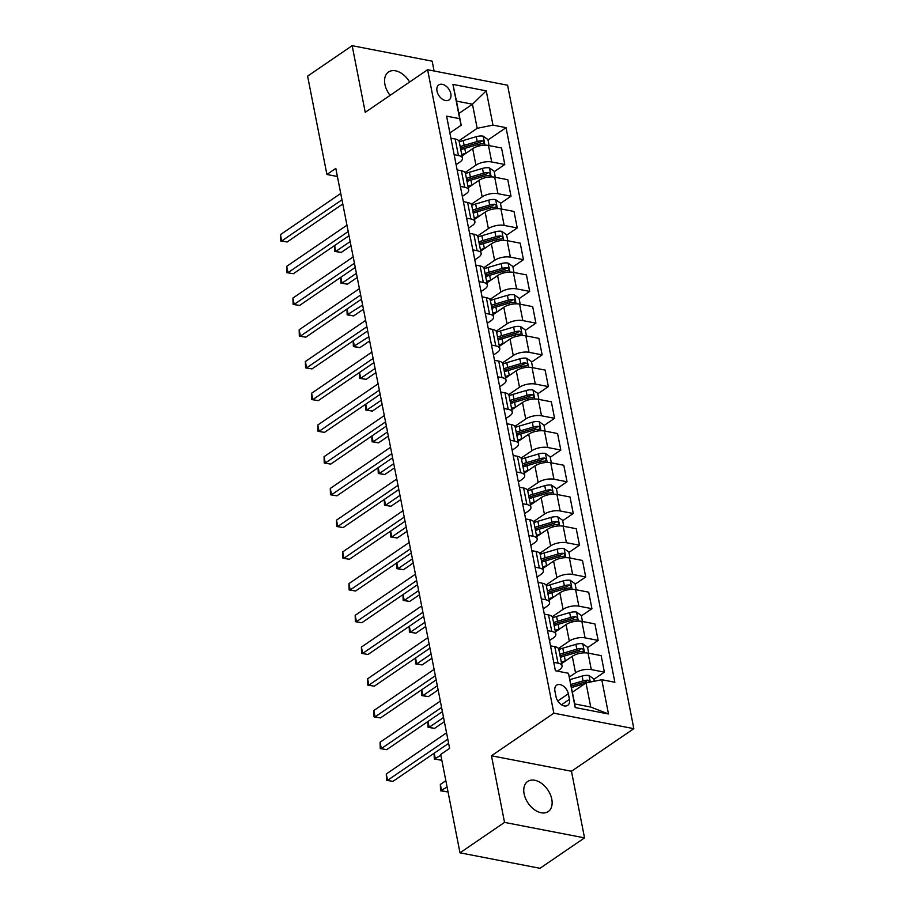 <?xml version="1.0" encoding="UTF-8"?>
<svg xmlns="http://www.w3.org/2000/svg" width="914" height="914" viewBox="0 0 914 914"><rect width="100%" height="100%" fill="white"/><g stroke="black" fill="none" stroke-linecap="round" stroke-linejoin="round"><path stroke-width="1.37" d="M409.609 82.032A18.211 11.871 55.7 0 0 388.484 72.035A18.211 11.871 55.7 0 0 384.92 84.396A18.211 11.871 55.7 0 0 390.107 95.342M524.11 793.832A18.211 11.871 55.7 0 0 534.187 809.541A18.211 11.871 55.7 0 0 548.217 811.552A18.211 11.871 55.7 0 0 551.782 799.19A18.211 11.871 55.7 0 0 541.705 783.481A18.211 11.871 55.7 0 0 527.675 781.47A18.211 11.871 55.7 0 0 524.11 793.832M436.995 91.092A9.106 5.941 55.7 0 0 442.033 98.941A9.106 5.941 55.7 0 0 449.048 99.946A9.106 5.941 55.7 0 0 450.831 93.765A9.106 5.941 55.7 0 0 445.792 85.916A9.106 5.941 55.7 0 0 438.777 84.911A9.106 5.941 55.7 0 0 436.995 91.092M434.081 70.995L432.162 61.181L352.164 45.7L307.607 76.125L326.904 174.483L337.403 176.505M633.836 728.664L507.601 85.219L427.603 69.738L553.85 713.183L633.836 728.664L571.467 771.256L491.469 755.775L504.539 822.406L584.537 837.875L571.467 771.256M584.537 837.875L539.991 868.3L459.993 852.819L504.539 822.406M459.993 852.819L440.697 754.461L449.608 748.383L335.815 168.393L326.904 174.483M569.433 699.347L568.337 693.772A8.82 5.747 55.7 0 0 563.458 686.163A8.82 5.747 55.7 0 0 556.66 685.18A8.82 5.747 55.7 0 0 554.935 691.178L556.032 696.754A8.82 5.747 55.7 0 0 560.91 704.363A8.82 5.747 55.7 0 0 567.708 705.334A8.82 5.747 55.7 0 0 569.433 699.347L561.504 704.774M601.778 679.719L608.496 713.994L575.203 707.55L568.485 673.287L574.735 703.94L590.73 707.036L586 682.918L601.778 679.719L614.859 682.255L506.048 127.652L488.007 139.968M458.885 113.473L472.458 104.196L456.463 101.1L461.193 125.218L459.673 118.683L446.592 116.147L555.404 670.75L568.485 673.287M459.673 118.683L452.944 84.408L486.248 90.852L492.966 125.115L506.048 127.652M352.164 45.7L365.234 112.331L427.603 69.738M491.469 755.775L553.85 713.183M461.193 125.218L449.882 132.941M454.155 154.695L458.417 155.517A11.379 4.741 -11.1 0 1 462.45 158.191A11.379 4.741 -11.1 0 1 459.936 162.052L456.109 164.669M460.382 186.422L464.632 187.244A11.379 4.741 -11.1 0 1 468.676 189.918A11.379 4.741 -11.1 0 1 466.151 193.779L462.335 196.396M466.608 218.149L470.859 218.972A11.379 4.741 -11.1 0 1 474.903 221.645A11.379 4.741 -11.1 0 1 472.378 225.518L468.562 228.123M472.824 249.876L477.085 250.699A11.379 4.741 -11.1 0 1 481.13 253.372A11.379 4.741 -11.1 0 1 478.605 257.245L474.789 259.85M479.05 281.603L483.312 282.426A11.379 4.741 -11.1 0 1 487.356 285.099A11.379 4.741 -11.1 0 1 484.831 288.973L481.004 291.577M485.277 313.331L489.538 314.153A11.379 4.741 -11.1 0 1 493.571 316.827A11.379 4.741 -11.1 0 1 491.058 320.7L487.231 323.305M491.504 345.058L495.765 345.88A11.379 4.741 -11.1 0 1 499.798 348.554A11.379 4.741 -11.1 0 1 497.285 352.427L493.457 355.032M497.73 376.785L501.98 377.608A11.379 4.741 -11.1 0 1 506.025 380.293A11.379 4.741 -11.1 0 1 503.5 384.154L499.684 386.759M503.957 408.512L508.207 409.335A11.379 4.741 -11.1 0 1 512.251 412.02A11.379 4.741 -11.1 0 1 509.726 415.881L505.91 418.486M510.172 440.24L514.433 441.062A11.379 4.741 -11.1 0 1 518.478 443.747A11.379 4.741 -11.1 0 1 515.953 447.609L512.137 450.214M516.399 471.967L520.66 472.801A11.379 4.741 -11.1 0 1 524.705 475.474A11.379 4.741 -11.1 0 1 522.18 479.336L518.352 481.941M522.625 503.694L526.887 504.528A11.379 4.741 -11.1 0 1 530.931 507.201A11.379 4.741 -11.1 0 1 528.406 511.063L524.579 513.668M528.852 535.433L533.113 536.255A11.379 4.741 -11.1 0 1 537.146 538.929A11.379 4.741 -11.1 0 1 534.633 542.79L530.806 545.407M535.078 567.16L539.329 567.982A11.379 4.741 -11.1 0 1 543.373 570.656A11.379 4.741 -11.1 0 1 540.848 574.518L537.032 577.134M541.305 598.887L545.555 599.71A11.379 4.741 -11.1 0 1 549.6 602.383A11.379 4.741 -11.1 0 1 547.075 606.245L543.259 608.861M547.52 630.614L551.782 631.437A11.379 4.741 -11.1 0 1 555.826 634.11A11.379 4.741 -11.1 0 1 553.301 637.972L549.485 640.588M553.747 662.342L558.008 663.164A11.379 4.741 -11.1 0 1 562.053 665.838A11.379 4.741 -11.1 0 1 559.528 669.699L557.426 671.139M572.427 692.184L586 682.918M569.353 677.023L575.523 672.795A11.379 4.741 -11.1 0 1 591.301 669.608L604.383 672.133L593.826 679.342M561.607 663.598L572.29 656.298A11.379 4.741 -11.1 0 1 588.068 653.11L601.149 655.635L604.383 672.133M558.431 648.494L569.308 641.068A11.379 4.741 -11.1 0 1 585.074 637.881L598.156 640.406L587.599 647.615M555.381 631.871L566.063 624.57A11.379 4.741 -11.1 0 1 581.841 621.383L594.923 623.908L598.156 640.406M552.205 616.767L563.081 609.341A11.379 4.741 -11.1 0 1 578.859 606.153L591.929 608.678L581.373 615.887M549.154 600.144L559.836 592.843A11.379 4.741 -11.1 0 1 575.614 589.656L588.696 592.181L591.929 608.678M545.989 585.04L556.855 577.614A11.379 4.741 -11.1 0 1 572.632 574.426L585.714 576.951L575.146 584.16M542.939 568.405L553.621 561.116A11.379 4.741 -11.1 0 1 569.388 557.928L582.469 560.453L585.714 576.951M539.763 553.313L550.628 545.887A11.379 4.741 -11.1 0 1 566.406 542.699L579.487 545.224L568.931 552.433M536.712 536.678L547.395 529.389A11.379 4.741 -11.1 0 1 563.173 526.19L576.243 528.726L579.487 545.224M533.536 521.586L544.401 514.159A11.379 4.741 -11.1 0 1 560.179 510.972L573.261 513.497L562.704 520.706M530.486 504.951L541.168 497.662A11.379 4.741 -11.1 0 1 556.946 494.463L570.028 496.999L573.261 513.497M527.309 489.858L538.175 482.432A11.379 4.741 -11.1 0 1 553.953 479.233L567.034 481.769L556.477 488.979M524.259 473.224L534.941 465.934A11.379 4.741 -11.1 0 1 550.719 462.735L563.801 465.272L567.034 481.769M521.083 458.12L531.948 450.705A11.379 4.741 -11.1 0 1 547.726 447.506L560.808 450.042L550.251 457.251M518.032 441.496L528.715 434.207A11.379 4.741 -11.1 0 1 544.493 431.008L557.574 433.544L560.808 450.042M514.856 426.392L525.733 418.978A11.379 4.741 -11.1 0 1 541.511 415.779L554.581 418.315L544.024 425.524M511.806 409.769L522.488 402.48A11.379 4.741 -11.1 0 1 538.266 399.281L551.348 401.817L554.581 418.315M508.641 394.665L519.506 387.25A11.379 4.741 -11.1 0 1 535.284 384.051L548.366 386.588L537.798 393.797M505.591 378.042L516.261 370.753A11.379 4.741 -11.1 0 1 532.039 367.554L545.121 370.09L548.366 386.588M502.414 362.938L513.28 355.523A11.379 4.741 -11.1 0 1 529.057 352.324L542.139 354.861L531.582 362.07M499.364 346.315L510.046 339.025A11.379 4.741 -11.1 0 1 525.824 335.826L538.894 338.363L542.139 354.861M496.188 331.211L507.053 323.796A11.379 4.741 -11.1 0 1 522.831 320.597L535.912 323.133L525.356 330.342M493.137 314.587L503.82 307.298A11.379 4.741 -11.1 0 1 519.598 304.099L532.679 306.636L535.912 323.133M489.961 299.484L500.826 292.069A11.379 4.741 -11.1 0 1 516.604 288.87L529.686 291.406L519.129 298.615M486.911 282.86L497.593 275.571A11.379 4.741 -11.1 0 1 513.371 272.372L526.453 274.908L529.686 291.406M483.735 267.756L494.6 260.341A11.379 4.741 -11.1 0 1 510.378 257.142L523.459 259.679L512.903 266.888M480.684 251.133L491.366 243.832A11.379 4.741 -11.1 0 1 507.144 240.645L520.226 243.17L523.459 259.679M477.508 236.029L488.384 228.603A11.379 4.741 -11.1 0 1 504.151 225.415L517.233 227.94L506.676 235.149M474.457 219.406L485.14 212.105A11.379 4.741 -11.1 0 1 500.918 208.918L513.999 211.442L517.233 227.94M471.281 204.302L482.158 196.876A11.379 4.741 -11.1 0 1 497.936 193.688L511.017 196.213L500.449 203.422M468.242 187.678L478.913 180.378A11.379 4.741 -11.1 0 1 494.691 177.19L507.773 179.715L511.017 196.213M465.066 172.575L475.931 165.148A11.379 4.741 -11.1 0 1 491.709 161.961L504.791 164.486L494.234 171.695M462.016 155.951L472.698 148.651A11.379 4.741 -11.1 0 1 488.464 145.463L501.546 147.988L504.791 164.486M458.839 140.847L477.188 128.314L472.458 104.196L486.248 90.852M550.514 645.844L554.775 646.666A11.379 4.741 -11.1 0 1 558.808 649.34L562.053 665.838M544.287 614.117L548.549 614.939A11.379 4.741 -11.1 0 1 552.593 617.613L555.826 634.11M538.06 582.389L542.322 583.212A11.379 4.741 -11.1 0 1 546.366 585.885L549.6 602.383M531.834 550.662L536.095 551.485A11.379 4.741 -11.1 0 1 540.14 554.158L543.373 570.656M525.619 518.923L529.869 519.758A11.379 4.741 -11.1 0 1 533.913 522.431L537.146 538.929M519.392 487.196L523.642 488.03A11.379 4.741 -11.1 0 1 527.686 490.704L530.931 507.201M513.165 455.469L517.427 456.292A11.379 4.741 -11.1 0 1 521.46 458.977L524.705 475.474M506.939 423.742L511.2 424.564A11.379 4.741 -11.1 0 1 515.245 427.249L518.478 443.747M500.712 392.015L504.974 392.837A11.379 4.741 -11.1 0 1 509.018 395.522L512.251 412.02M494.485 360.287L498.747 361.11A11.379 4.741 -11.1 0 1 502.791 363.783L506.025 380.293M488.27 328.56L492.52 329.383A11.379 4.741 -11.1 0 1 496.565 332.056L499.798 348.554M482.044 296.833L486.294 297.656A11.379 4.741 -11.1 0 1 490.338 300.329L493.571 316.827M475.817 265.106L480.079 265.928A11.379 4.741 -11.1 0 1 484.112 268.602L487.356 285.099M469.59 233.378L473.852 234.201A11.379 4.741 -11.1 0 1 477.885 236.875L481.13 253.372M463.364 201.651L467.625 202.474A11.379 4.741 -11.1 0 1 471.67 205.147L474.903 221.645M457.137 169.924L461.399 170.747A11.379 4.741 -11.1 0 1 465.443 173.42L468.676 189.918M492.966 125.115L477.188 128.314M450.922 138.197L455.172 139.019A11.379 4.741 -11.1 0 1 459.216 141.693L462.45 158.191M574.735 703.94L575.203 707.55M590.73 707.036L608.496 713.994M452.944 84.408L456.463 101.1M447.803 739.186L387.547 780.328L386.302 773.975L446.558 732.834M448.625 743.356L392.951 781.367L386.473 780.316L386.302 773.975M392.951 781.367L386.473 780.316M594.203 681.261L593.734 678.896L588.913 675.515A7.54 3.142 168.9 0 0 582.104 676.063L569.959 679.639M445.838 780.693L440.354 784.441L441.599 790.781L447.003 791.832L447.906 791.216M589.85 682.141L588.022 680.176A7.54 3.142 168.9 0 0 583.052 680.896L570.907 684.46M571.216 686.014L584.126 682.21A3.839 1.599 -11.1 0 1 585.451 681.924L588.022 680.176M571.513 687.511L583.646 683.935A7.54 3.142 -11.1 0 1 585.017 683.592M447.003 791.832L440.525 790.781L447.083 787.034M440.525 790.781L440.354 784.441M441.576 707.459L381.321 748.6L380.075 742.248L440.331 701.107M442.399 711.629L386.725 749.64L380.258 748.589L380.075 742.248M386.725 749.64L380.258 748.589M435.35 675.732L375.094 716.873L373.849 710.521L434.104 669.379M436.172 679.902L380.498 717.913L374.032 716.862L373.849 710.521M380.498 717.913L374.032 716.862M429.123 644.004L368.868 685.146L367.622 678.794L427.878 637.652M429.946 648.175L374.283 686.186L367.805 685.134L367.622 678.794M374.283 686.186L367.805 685.134M588.707 653.236L587.508 647.169L582.686 643.787A7.54 3.142 168.9 0 0 575.877 644.336L562.796 648.186A21.765 9.071 168.9 0 0 558.854 649.546M565.8 660.731L565.286 660.879A21.765 9.071 168.9 0 0 561.345 662.239M560.396 657.417A21.765 9.071 -11.1 0 1 564.338 656.058L577.419 652.208A7.54 3.142 -11.1 0 1 582.389 651.499C584.149 650.608 583.955 649.591 581.795 648.449A7.54 3.142 168.9 0 0 576.825 649.157L563.744 653.007A21.765 9.071 168.9 0 0 559.802 654.367M560.133 656.058A18.074 7.529 -11.1 0 1 564.829 654.333L577.899 650.482A3.839 1.599 -11.1 0 1 579.225 650.197L581.795 648.449M434.219 753.193L435.372 759.054L440.777 760.105L441.679 759.488M582.389 651.499L583.201 651.282M440.777 760.105L434.31 759.043L440.856 755.307M434.31 759.043L434.081 753.285M582.481 621.497L581.293 615.442L576.46 612.06A7.54 3.142 168.9 0 0 569.651 612.609L556.569 616.459A21.765 9.071 168.9 0 0 552.627 617.818M559.585 629.003L559.06 629.152A21.765 9.071 168.9 0 0 555.118 630.511M554.17 625.69A21.765 9.071 -11.1 0 1 558.123 624.331L571.193 620.48A7.54 3.142 -11.1 0 1 576.163 619.772C577.922 618.881 577.728 617.864 575.569 616.721A7.54 3.142 168.9 0 0 570.599 617.43L557.517 621.28A21.765 9.071 168.9 0 0 553.576 622.64M553.907 624.331A18.074 7.529 -11.1 0 1 558.603 622.605L571.673 618.755A3.839 1.599 -11.1 0 1 573.009 618.47L575.569 616.721M428.003 721.466L429.146 727.327L434.55 728.378L444.364 721.672M576.163 619.772L576.974 619.555M434.55 728.378L428.083 727.316L429.146 727.327L443.541 717.501M428.083 727.316L427.855 721.557M576.254 589.77L575.066 583.715L570.245 580.333A7.54 3.142 168.9 0 0 563.424 580.881L550.354 584.732A21.765 9.071 168.9 0 0 546.401 586.091M553.358 597.276L552.833 597.425A21.765 9.071 168.9 0 0 548.891 598.784M547.943 593.963A21.765 9.071 -11.1 0 1 551.896 592.603L564.966 588.753A7.54 3.142 -11.1 0 1 569.948 588.045C571.696 587.154 571.501 586.137 569.342 584.994A7.54 3.142 168.9 0 0 564.372 585.703L551.291 589.553A21.765 9.071 168.9 0 0 547.349 590.912M547.68 592.603A18.074 7.529 -11.1 0 1 552.376 590.878L565.446 587.028A3.839 1.599 -11.1 0 1 566.783 586.742L569.342 584.994M421.777 689.739L422.919 695.6L428.335 696.651L438.137 689.944M569.948 588.045L570.747 587.828M428.335 696.651L421.857 695.588L422.919 695.6L437.326 685.774M421.857 695.588L421.628 689.83M422.896 612.277L362.652 653.419L361.407 647.066L421.662 605.925M423.719 616.447L368.056 654.458L361.578 653.407L361.407 647.066M368.056 654.458L361.578 653.407M570.028 558.043L568.839 551.976L564.018 548.606A7.54 3.142 168.9 0 0 557.197 549.154L544.127 553.004A21.765 9.071 168.9 0 0 540.174 554.364M547.132 565.549L546.618 565.697A21.765 9.071 168.9 0 0 542.665 567.057M541.728 562.224A21.765 9.071 -11.1 0 1 545.669 560.876L558.74 557.026A7.54 3.142 -11.1 0 1 563.721 556.306C565.48 555.415 565.275 554.41 563.115 553.267A7.54 3.142 168.9 0 0 558.146 553.975L545.075 557.826A21.765 9.071 168.9 0 0 541.122 559.185M541.454 560.876A18.074 7.529 -11.1 0 1 546.149 559.151L559.231 555.301A3.839 1.599 -11.1 0 1 560.556 555.015L563.115 553.267M415.55 658.011L416.704 663.872L422.108 664.924L431.911 658.217M563.721 556.306L564.532 556.1M422.108 664.924L415.63 663.861L416.704 663.872L431.1 654.047M415.63 663.861L415.402 658.103M416.681 580.539L356.426 621.68L355.18 615.339L415.436 574.198M417.492 584.72L361.83 622.731L355.352 621.68L355.18 615.339M361.83 622.731L355.352 621.68M563.801 526.315L562.613 520.249L557.791 516.878A7.54 3.142 168.9 0 0 550.971 517.427L537.9 521.277A21.765 9.071 168.9 0 0 533.959 522.637M540.905 533.822L540.391 533.97A21.765 9.071 168.9 0 0 536.438 535.33M535.501 530.497A21.765 9.071 -11.1 0 1 539.443 529.149L552.524 525.299A7.54 3.142 -11.1 0 1 557.494 524.579C559.254 523.688 559.048 522.682 556.9 521.54A7.54 3.142 168.9 0 0 551.919 522.248L538.849 526.098A21.765 9.071 168.9 0 0 534.896 527.458M535.227 529.149A18.074 7.529 -11.1 0 1 539.923 527.424L553.004 523.573A3.839 1.599 -11.1 0 1 554.33 523.288L556.9 521.54M409.323 626.284L410.477 632.145L415.881 633.185L425.696 626.49M557.494 524.579L558.305 524.373M415.881 633.185L409.403 632.134L410.477 632.145L424.873 622.308M409.403 632.134L409.175 626.376M410.455 548.811L350.199 589.953L348.954 583.612L409.209 542.47M411.277 552.993L355.603 591.004L349.125 589.953L348.954 583.612M355.603 591.004L349.125 589.953M557.574 494.588L556.386 488.522L551.565 485.151A7.54 3.142 168.9 0 0 544.755 485.7L531.674 489.55A21.765 9.071 168.9 0 0 527.732 490.909M534.679 502.094L534.164 502.243A21.765 9.071 168.9 0 0 530.223 503.591M529.275 498.77A21.765 9.071 -11.1 0 1 533.216 497.422L546.298 493.571A7.54 3.142 -11.1 0 1 551.268 492.852C553.027 491.961 552.833 490.944 550.674 489.813A7.54 3.142 168.9 0 0 545.692 490.521L532.622 494.371A21.765 9.071 168.9 0 0 528.68 495.731M529.012 497.422A18.074 7.529 -11.1 0 1 533.696 495.696L546.778 491.846A3.839 1.599 -11.1 0 1 548.103 491.561L550.674 489.813M403.097 594.557L404.251 600.418L409.655 601.458L419.469 594.763M551.268 492.852L552.079 492.646M409.655 601.458L403.177 600.407L404.251 600.418L418.646 590.581M403.177 600.407L402.96 594.648M404.228 517.084L343.972 558.226L342.727 551.885L402.983 510.743M405.051 521.266L349.377 559.277L342.91 558.226L342.727 551.885M349.377 559.277L342.91 558.226M551.348 462.861L550.159 456.794L545.338 453.424A7.54 3.142 168.9 0 0 538.529 453.972L525.447 457.823A21.765 9.071 168.9 0 0 521.506 459.182M528.452 470.356L527.938 470.516A21.765 9.071 168.9 0 0 523.996 471.864M523.048 467.043A21.765 9.071 -11.1 0 1 526.99 465.694L540.071 461.844A7.54 3.142 -11.1 0 1 545.041 461.124C546.801 460.233 546.606 459.216 544.447 458.085A7.54 3.142 168.9 0 0 539.477 458.794L526.395 462.644A21.765 9.071 168.9 0 0 522.454 464.004M522.785 465.694A18.074 7.529 -11.1 0 1 527.469 463.969L540.551 460.119A3.839 1.599 -11.1 0 1 541.876 459.833L544.447 458.085M396.87 562.818L398.024 568.691L403.428 569.73L413.242 563.035M545.041 461.124L545.852 460.919M403.428 569.73L396.962 568.679L398.024 568.691L412.42 558.854M396.962 568.679L396.733 562.921M398.001 485.357L337.746 526.498L336.501 520.157L396.756 479.016M398.824 489.538L343.15 527.549L336.683 526.498L336.501 520.157M343.15 527.549L336.683 526.498M545.132 431.134L543.944 425.067L539.111 421.697A7.54 3.142 168.9 0 0 532.302 422.245L519.221 426.095A21.765 9.071 168.9 0 0 515.279 427.444M522.237 438.629L521.711 438.789A21.765 9.071 168.9 0 0 517.77 440.137M516.821 435.315A21.765 9.071 -11.1 0 1 520.763 433.967L533.845 430.117A7.54 3.142 -11.1 0 1 538.814 429.397C540.574 428.506 540.38 427.489 538.22 426.358A7.54 3.142 168.9 0 0 533.25 427.067L520.169 430.917A21.765 9.071 168.9 0 0 516.227 432.276M516.559 433.967A18.074 7.529 -11.1 0 1 521.254 432.242L534.324 428.392A3.839 1.599 -11.1 0 1 535.661 428.106L538.22 426.358M390.655 531.091L391.798 536.964L397.202 538.003L407.016 531.308M538.814 429.397L539.626 429.192M397.202 538.003L390.735 536.952L391.798 536.964L406.193 527.127M390.735 536.952L390.507 531.194M391.775 453.63L331.519 494.771L330.274 488.43L390.529 447.289M392.597 457.811L336.923 495.822L330.457 494.771L330.274 488.43M336.923 495.822L330.457 494.771M538.906 399.407L537.718 393.34L532.896 389.97A7.54 3.142 168.9 0 0 526.076 390.518L513.005 394.368A21.765 9.071 168.9 0 0 509.052 395.716M516.01 406.901L515.485 407.061A21.765 9.071 168.9 0 0 511.543 408.409M510.595 403.588A21.765 9.071 -11.1 0 1 514.548 402.24L527.618 398.39A7.54 3.142 -11.1 0 1 532.599 397.67C534.347 396.779 534.153 395.762 531.994 394.631A7.54 3.142 168.9 0 0 527.024 395.339L513.942 399.19A21.765 9.071 168.9 0 0 510.001 400.549M510.332 402.24A18.074 7.529 -11.1 0 1 515.028 400.515L528.098 396.665A3.839 1.599 -11.1 0 1 529.434 396.379L531.994 394.631M384.428 499.364L385.571 505.236L390.975 506.276L400.789 499.581M532.599 397.67L533.399 397.464M390.975 506.276L384.508 505.225L385.571 505.236L399.978 495.399M384.508 505.225L384.28 499.467M385.548 421.902L325.304 463.044L324.059 456.703L384.303 415.562M386.371 426.084L330.708 464.095L324.23 463.032L324.059 456.703M330.708 464.095L324.23 463.032M532.679 367.679L531.491 361.613L526.67 358.242A7.54 3.142 168.9 0 0 519.849 358.791L506.779 362.641A21.765 9.071 168.9 0 0 502.826 363.989M509.784 375.174L509.269 375.334A21.765 9.071 168.9 0 0 505.316 376.682M504.368 371.861A21.765 9.071 -11.1 0 1 508.321 370.513L521.391 366.651A7.54 3.142 -11.1 0 1 526.373 365.943C528.132 365.052 527.926 364.035 525.767 362.892A7.54 3.142 168.9 0 0 520.797 363.612L507.727 367.462A21.765 9.071 168.9 0 0 503.774 368.81M504.105 370.513A18.074 7.529 -11.1 0 1 508.801 368.788L521.883 364.937A3.839 1.599 -11.1 0 1 523.208 364.652L525.767 362.892M378.202 467.637L379.356 473.509L384.76 474.549L394.562 467.854M526.373 365.943L527.184 365.726M384.76 474.549L378.282 473.498L379.356 473.509L393.751 463.672M378.282 473.498L378.053 467.74M379.333 390.175L319.077 431.317L317.832 424.976L378.088 383.834M380.144 394.357L324.481 432.368L318.003 431.305L317.832 424.976M324.481 432.368L318.003 431.305M526.453 335.952L525.264 329.885L520.443 326.515A7.54 3.142 168.9 0 0 513.622 327.063L500.552 330.914A21.765 9.071 168.9 0 0 496.61 332.262M503.557 343.447L503.043 343.607A21.765 9.071 168.9 0 0 499.09 344.955M498.153 340.134A21.765 9.071 -11.1 0 1 502.094 338.774L515.176 334.924A7.54 3.142 -11.1 0 1 520.146 334.216C521.905 333.324 521.7 332.308 519.552 331.165A7.54 3.142 168.9 0 0 514.571 331.885L501.5 335.735A21.765 9.071 168.9 0 0 497.547 337.083M497.879 338.786A18.074 7.529 -11.1 0 1 502.574 337.06L515.656 333.21A3.839 1.599 -11.1 0 1 516.981 332.924L519.552 331.165M371.975 435.909L373.129 441.782L378.533 442.822L388.347 436.127M520.146 334.216L520.957 333.998M378.533 442.822L372.055 441.77L373.129 441.782L387.525 431.945M372.055 441.77L371.827 436.012M373.106 358.448L312.851 399.589L311.605 393.249L371.861 352.107M373.917 362.63L318.255 400.64L311.777 399.578L311.605 393.249M318.255 400.64L311.777 399.578M520.226 304.225L519.038 298.158L514.216 294.788A7.54 3.142 168.9 0 0 507.407 295.336L494.325 299.186A21.765 9.071 168.9 0 0 490.384 300.535M497.33 311.72L496.816 311.868A21.765 9.071 168.9 0 0 492.875 313.228M491.926 308.406A21.765 9.071 -11.1 0 1 495.868 307.047L508.949 303.197A7.54 3.142 -11.1 0 1 513.919 302.488C515.679 301.597 515.473 300.58 513.325 299.438A7.54 3.142 168.9 0 0 508.344 300.158L495.274 304.008A21.765 9.071 168.9 0 0 491.321 305.356M491.663 307.047A18.074 7.529 -11.1 0 1 496.348 305.333L509.429 301.483A3.839 1.599 -11.1 0 1 510.755 301.197L513.325 299.438M365.749 404.182L366.902 410.043L372.306 411.094L382.121 404.399M513.919 302.488L514.731 302.271M372.306 411.094L365.829 410.043L366.902 410.043L381.298 400.218M365.829 410.043L365.611 404.285M366.88 326.721L306.624 367.862L305.379 361.521L365.634 320.38M367.702 330.902L312.028 368.913L305.562 367.851L305.379 361.521M312.028 368.913L305.562 367.851M513.999 272.498L512.811 266.431L507.99 263.061A7.54 3.142 168.9 0 0 501.18 263.609L488.099 267.459A21.765 9.071 168.9 0 0 484.157 268.807M491.104 279.992L490.589 280.141A21.765 9.071 168.9 0 0 486.648 281.501M485.7 276.679A21.765 9.071 -11.1 0 1 489.641 275.32L502.723 271.469A7.54 3.142 -11.1 0 1 507.693 270.761C509.452 269.87 509.258 268.853 507.099 267.711A7.54 3.142 168.9 0 0 502.129 268.43L489.047 272.281A21.765 9.071 168.9 0 0 485.106 273.629M485.437 275.32A18.074 7.529 -11.1 0 1 490.121 273.594L503.203 269.744A3.839 1.599 -11.1 0 1 504.528 269.47L507.099 267.711M359.522 372.455L360.676 378.316L366.08 379.367L375.894 372.672M507.693 270.761L508.504 270.544M366.08 379.367L359.602 378.316L360.676 378.316L375.071 368.491M359.602 378.316L359.385 372.558M360.653 294.993L300.398 336.135L299.152 329.794L359.408 288.641M361.476 299.164L305.802 337.175L299.335 336.124L299.152 329.794M305.802 337.175L299.335 336.124M507.784 240.77L506.584 234.704L501.763 231.322A7.54 3.142 168.9 0 0 494.954 231.882L481.872 235.732A21.765 9.071 168.9 0 0 477.931 237.08M484.888 248.265L484.363 248.414A21.765 9.071 168.9 0 0 480.421 249.773M479.473 244.952A21.765 9.071 -11.1 0 1 483.415 243.592L496.496 239.742A7.54 3.142 -11.1 0 1 501.466 239.034C503.226 238.143 503.031 237.126 500.872 235.983A7.54 3.142 168.9 0 0 495.902 236.703L482.821 240.553A21.765 9.071 168.9 0 0 478.879 241.902M479.21 243.592A18.074 7.529 -11.1 0 1 483.906 241.867L496.976 238.017A3.839 1.599 -11.1 0 1 498.313 237.731L500.872 235.983M353.295 340.728L354.449 346.589L359.853 347.64L369.667 340.933M501.466 239.034L502.277 238.817M359.853 347.64L353.387 346.589L368.845 336.763M353.387 346.589L353.158 340.831M354.426 263.266L294.171 304.408L292.926 298.055L353.181 256.914M355.249 267.436L299.575 305.447L293.108 304.396L292.926 298.055M299.575 305.447L293.108 304.396M501.558 209.043L500.369 202.977L495.537 199.595A7.54 3.142 168.9 0 0 488.727 200.143L475.657 203.993A21.765 9.071 168.9 0 0 471.704 205.353M478.662 216.538L478.136 216.687A21.765 9.071 168.9 0 0 474.195 218.046M473.246 213.225A21.765 9.071 -11.1 0 1 477.199 211.865L490.27 208.015A7.54 3.142 -11.1 0 1 495.239 207.307C496.999 206.415 496.805 205.399 494.645 204.256A7.54 3.142 168.9 0 0 489.676 204.976L476.594 208.826A21.765 9.071 168.9 0 0 472.652 210.174M472.984 211.865A18.074 7.529 -11.1 0 1 477.679 210.14L490.749 206.29A3.839 1.599 -11.1 0 1 492.086 206.004L494.645 204.256M347.08 309.001L348.223 314.862L353.627 315.913L363.441 309.206M495.239 207.307L496.051 207.09M353.627 315.913L347.16 314.862L362.63 305.036M347.16 314.862L346.932 309.092M348.2 231.539L287.956 272.68L286.71 266.328L346.954 225.187M349.022 235.709L293.36 273.72L286.882 272.669L286.71 266.328M293.36 273.72L286.882 272.669M495.331 177.316L494.143 171.249L489.321 167.868A7.54 3.142 168.9 0 0 482.501 168.416L469.43 172.266A21.765 9.071 168.9 0 0 465.477 173.626M472.435 184.811L471.921 184.959A21.765 9.071 168.9 0 0 467.968 186.319M467.02 181.498A21.765 9.071 -11.1 0 1 470.973 180.138L484.043 176.288A7.54 3.142 -11.1 0 1 489.024 175.579C490.784 174.688 490.578 173.671 488.419 172.529A7.54 3.142 168.9 0 0 483.449 173.237L470.367 177.099A21.765 9.071 168.9 0 0 466.426 178.447M466.757 180.138A18.074 7.529 -11.1 0 1 471.453 178.413L484.534 174.563A3.839 1.599 -11.1 0 1 485.86 174.277L488.419 172.529M340.853 277.273L342.007 283.134L347.411 284.185L357.214 277.479M489.024 175.579L489.824 175.362M347.411 284.185L340.933 283.123L342.007 283.134L356.403 273.309M340.933 283.123L340.705 277.365M341.985 199.812L281.729 240.953L280.484 234.601L340.739 193.46M342.796 203.982L287.133 241.993L280.655 240.942L280.484 234.601M287.133 241.993L280.655 240.942M489.104 145.577L487.916 139.522L483.095 136.14A7.54 3.142 168.9 0 0 476.274 136.689L463.204 140.539A21.765 9.071 168.9 0 0 459.251 141.899M466.209 153.084L465.694 153.232A21.765 9.071 168.9 0 0 461.741 154.592M460.805 149.77A21.765 9.071 -11.1 0 1 464.746 148.411L477.828 144.561A7.54 3.142 -11.1 0 1 482.798 143.852C484.557 142.961 484.351 141.944 482.192 140.802A7.54 3.142 168.9 0 0 477.222 141.51L464.152 145.36A21.765 9.071 168.9 0 0 460.199 146.72M460.53 148.411A18.074 7.529 -11.1 0 1 465.226 146.686L478.308 142.835A3.839 1.599 -11.1 0 1 479.633 142.55L482.192 140.802M334.627 245.546L335.781 251.407L341.185 252.458L350.999 245.752M482.798 143.852L483.609 143.635M341.185 252.458L334.707 251.396L335.781 251.407L350.176 241.582M334.707 251.396L334.478 245.638M572.29 656.298L575.523 672.795M566.063 624.57L569.308 641.068M559.836 592.843L563.081 609.341M553.621 561.116L556.855 577.614M547.395 529.389L550.628 545.887M541.168 497.662L544.401 514.159M534.941 465.934L538.175 482.432M528.715 434.207L531.948 450.705M522.488 402.48L525.733 418.978M516.261 370.753L519.506 387.25M510.046 339.025L513.28 355.523M503.82 307.298L507.053 323.796M497.593 275.571L500.826 292.069M491.366 243.832L494.6 260.341M485.14 212.105L488.384 228.603M478.913 180.378L482.158 196.876M472.698 148.651L475.931 165.148M588.068 653.11L591.301 669.608M554.775 646.666L558.008 663.164M548.549 614.939L551.782 631.437M581.841 621.383L585.074 637.881M542.322 583.212L545.555 599.71M575.614 589.656L578.859 606.153M536.095 551.485L539.329 567.982M569.388 557.928L572.632 574.426M529.869 519.758L533.113 536.255M563.173 526.19L566.406 542.699M523.642 488.03L526.887 504.528M556.946 494.463L560.179 510.972M517.427 456.292L520.66 472.801M550.719 462.735L553.953 479.233M511.2 424.564L514.433 441.062M544.493 431.008L547.726 447.506M504.974 392.837L508.207 409.335M538.266 399.281L541.511 415.779M498.747 361.11L501.98 377.608M532.039 367.554L535.284 384.051M492.52 329.383L495.765 345.88M525.824 335.826L529.057 352.324M486.294 297.656L489.538 314.153M519.598 304.099L522.831 320.597M480.079 265.928L483.312 282.426M513.371 272.372L516.604 288.87M473.852 234.201L477.085 250.699M507.144 240.645L510.378 257.142M467.625 202.474L470.859 218.972M500.918 208.918L504.151 225.415M461.399 170.747L464.632 187.244M494.691 177.19L497.936 193.688M455.172 139.019L458.417 155.517M488.464 145.463L491.709 161.961M557.769 700.981L568.337 693.772M590.295 682.05L589.039 675.606M583.052 680.896L582.104 676.063M584.572 652.825L582.812 643.879M563.744 653.007L562.796 648.186M565.286 660.879L564.338 656.058M576.825 649.157L575.877 644.336M577.739 653.864L577.419 652.208M578.345 621.097L576.585 612.151M557.517 621.28L556.569 616.459M559.06 629.152L558.123 624.331M570.599 617.43L569.651 612.609M571.524 622.137L571.193 620.48M572.118 589.37L570.359 580.413M551.291 589.553L550.354 584.732M552.833 597.425L551.896 592.603M564.372 585.703L563.424 580.881M565.298 590.41L564.966 588.753M565.892 557.643L564.132 548.686M545.075 557.826L544.127 553.004M546.618 565.697L545.669 560.876M558.146 553.975L557.197 549.154M559.071 558.683L558.74 557.026M559.665 525.916L557.917 516.958M538.849 526.098L537.9 521.277M540.391 533.97L539.443 529.149M551.919 522.248L550.971 517.427M552.844 526.955L552.524 525.299M553.438 494.188L551.69 485.231M532.622 494.371L531.674 489.55M534.164 502.243L533.216 497.422M545.692 490.521L544.755 485.7M546.618 495.228L546.298 493.571M547.223 462.461L545.464 453.504M526.395 462.644L525.447 457.823M527.938 470.516L526.99 465.694M539.477 458.794L538.529 453.972M540.391 463.501L540.071 461.844M540.997 430.734L539.237 421.777M520.169 430.917L519.221 426.095M521.711 438.789L520.763 433.967M533.25 427.067L532.302 422.245M534.176 431.774L533.845 430.117M534.77 399.007L533.011 390.05M513.942 399.19L513.005 394.368M515.485 407.061L514.548 402.24M527.024 395.339L526.076 390.518M527.949 400.046L527.618 398.39M528.543 367.279L526.784 358.322M507.727 367.462L506.779 362.641M509.269 375.334L508.321 370.513M520.797 363.612L519.849 358.791M521.723 368.319L521.391 366.651M522.317 335.552L520.557 326.595M501.5 335.735L500.552 330.914M503.043 343.607L502.094 338.774M514.571 331.885L513.622 327.063M515.496 336.592L515.176 334.924M516.09 303.825L514.342 294.868M495.274 304.008L494.325 299.186M496.816 311.868L495.868 307.047M508.344 300.158L507.407 295.336M509.269 304.865L508.949 303.197M509.875 272.098L508.115 263.141M489.047 272.281L488.099 267.459M490.589 280.141L489.641 275.32M502.129 268.43L501.18 263.609M503.043 273.137L502.723 271.469M503.648 240.371L501.889 231.413M482.821 240.553L481.872 235.732M484.363 248.414L483.415 243.592M495.902 236.703L494.954 231.882M496.828 241.41L496.496 239.742M497.422 208.643L495.662 199.686M476.594 208.826L475.657 203.993M478.136 216.687L477.199 211.865M489.676 204.976L488.727 200.143M490.601 209.672L490.27 208.015M491.195 176.905L489.436 167.959M470.367 177.099L469.43 172.266M471.921 184.959L470.973 180.138M483.449 173.237L482.501 168.416M484.374 177.944L484.043 176.288M484.968 145.177L483.209 136.232M464.152 145.36L463.204 140.539M465.694 153.232L464.746 148.411M477.222 141.51L476.274 136.689M478.148 146.217L477.828 144.561"/></g></svg>
